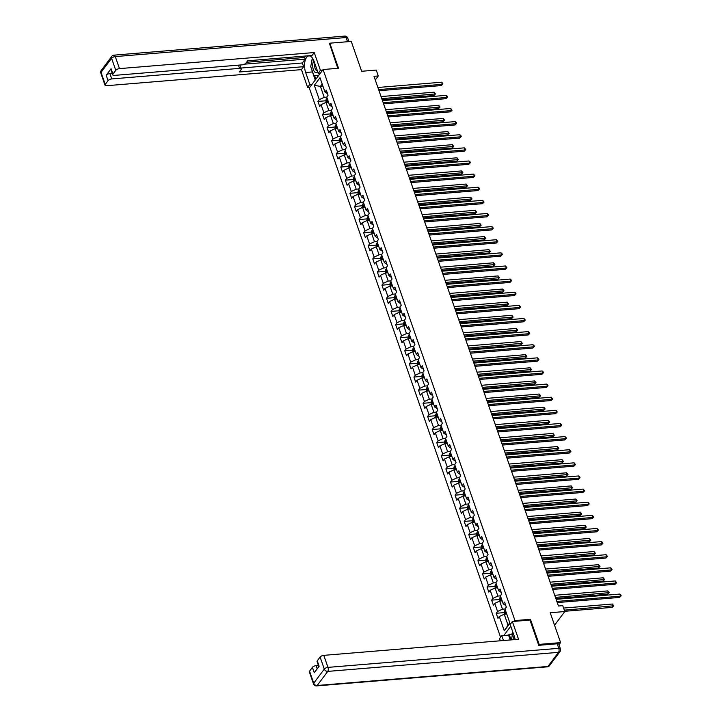 <?xml version="1.0" encoding="UTF-8"?>
<svg xmlns="http://www.w3.org/2000/svg" width="722" height="722" viewBox="0 0 722 722"><rect width="100%" height="100%" fill="white"/><g stroke="black" fill="none" stroke-linecap="round" stroke-linejoin="round"><path stroke-width="1.08" d="M538.657 645.053L539.163 644.385L530.426 619.314L514.985 620.586L323.086 69.529L309.296 87.958L500.581 637.264M539.163 644.385L560.606 642.616L559.008 644.755M323.086 69.529L338.528 68.256L329.801 43.185L329.295 43.852M329.801 43.185L351.253 41.416L361.65 71.279L376.234 70.07L378.283 75.963L373.996 76.315L558.449 606.011L562.745 605.65L564.794 611.543L550.209 612.743L560.606 642.616M514.985 620.586L514.416 621.353M510.779 626.209L503.821 635.495M472.982 517.069L474.345 515.246L472.585 510.201L471.222 512.015L468.416 503.938L469.769 502.124L468.018 497.079L466.656 498.893L463.84 490.816L465.203 489.002L463.443 483.948L462.08 485.771L459.273 477.693L460.636 475.879L458.876 470.825L457.513 472.648L454.698 464.571L456.06 462.748L454.3 457.703L452.947 459.517L450.131 451.449L451.494 449.625L449.734 444.581L448.371 446.395L445.555 438.317L446.918 436.503L445.158 431.458L443.804 433.272L440.989 425.195L442.351 423.381L440.591 418.327L439.229 420.15L436.422 412.072L437.776 410.249L436.025 405.204L434.662 407.027L431.846 398.95L433.209 397.127L431.449 392.082L430.086 393.896L427.28 385.819L428.642 384.005L426.882 378.96L425.52 380.774L422.704 372.696L424.067 370.882L422.307 365.828L420.953 367.651L418.137 359.574L419.5 357.751L417.74 352.706L416.377 354.529L413.571 346.452L414.924 344.629L413.174 339.584L411.811 341.398L408.995 333.32L410.358 331.506L408.598 326.461L407.235 328.275L404.428 320.198L405.791 318.384L404.031 313.33L402.668 315.153L399.853 307.076L401.215 305.262L399.456 300.208L398.102 302.031L395.286 293.953L396.649 292.13L394.889 287.085L393.526 288.899L390.71 280.822L392.073 279.008L390.313 273.963L388.959 275.777L386.144 267.7L387.506 265.886L385.747 260.832L384.384 262.655L381.577 254.577L382.931 252.763L381.18 247.709L379.817 249.532L377.001 241.455L378.364 239.632L376.604 234.587L375.241 236.401L372.435 228.332L373.797 226.509L372.038 221.464L370.675 223.279L367.859 215.201L369.222 213.387L367.462 208.342L366.108 210.156L363.292 202.079L364.655 200.265L362.895 195.211L361.532 197.034L358.726 188.956L360.079 187.133L358.329 182.088L356.966 183.911L354.15 175.834L355.513 174.011L353.753 168.966L352.39 170.78L349.583 162.703L350.937 160.889L349.186 155.844L347.823 157.658L345.008 149.58L346.37 147.766L344.611 142.712L343.248 144.535L340.441 136.458L341.804 134.635L340.044 129.59L338.681 131.413L335.865 123.336L337.228 121.513L335.468 116.468L334.115 118.282L331.299 110.204L332.661 108.39L330.902 103.345L329.539 105.159L326.732 97.082L328.086 95.268L326.335 90.214L324.972 92.037L319.99 77.732L314.323 85.304L319.305 99.609L317.942 101.423L319.702 106.477L321.064 104.654L323.871 112.731L322.508 114.554L324.268 119.599L325.631 117.776L328.447 125.854L327.084 127.677L328.844 132.722L330.198 130.908L333.013 138.985L331.651 140.799L333.411 145.844L334.773 144.03L337.589 152.107L336.226 153.921L337.986 158.975L339.34 157.152L342.156 165.23L340.793 167.044L342.553 172.098L343.916 170.275L346.722 178.352L345.369 180.175L347.12 185.22L348.482 183.406L351.298 191.474L349.935 193.297L351.695 198.342L353.058 196.528L355.865 204.606L354.502 206.42L356.262 211.465L357.625 209.651L360.44 217.728L359.078 219.542L360.838 224.596L362.191 222.773L365.007 230.85L363.644 232.674L365.404 237.718L366.767 235.895L369.574 243.973L368.22 245.796L369.971 250.841L371.334 249.027L374.149 257.104L372.787 258.918L374.547 263.963L375.909 262.149L378.716 270.227L377.353 272.041L379.113 277.095L380.476 275.272L383.292 283.349L381.929 285.172L383.689 290.217L385.043 288.394L387.858 296.471L386.496 298.294L388.255 303.339L389.618 301.525L392.434 309.603L391.071 311.417L392.831 316.462L394.185 314.648L397.001 322.725L395.638 324.539L397.398 329.593L398.761 327.77L401.567 335.847L400.214 337.67L401.964 342.715L403.327 340.892L406.143 348.97L404.78 350.793L406.54 355.838L407.903 354.024L410.71 362.101L409.347 363.915L411.107 368.96L412.47 367.146L415.285 375.223L413.923 377.037L415.682 382.091L417.036 380.268L419.852 388.346L418.489 390.16L420.249 395.214L421.612 393.391L424.419 401.468L423.065 403.291L424.816 408.336L426.179 406.522L428.994 414.59L427.632 416.413L429.391 421.458L430.754 419.644L433.561 427.722L432.207 429.536L433.958 434.581L435.321 432.767L438.137 440.844L436.774 442.658L438.534 447.712L439.888 445.889L442.703 453.967L441.341 455.79L443.1 460.835L444.463 459.012L447.279 467.089L445.916 468.912L447.676 473.957L449.03 472.143L451.846 480.22L450.483 482.034L452.243 487.079L453.606 485.265L456.412 493.343L455.059 495.157L456.809 500.211L458.172 498.388L460.988 506.465L459.625 508.288L461.385 513.333L462.748 511.51L465.555 519.587L464.192 521.41L465.952 526.455L467.314 524.641L470.13 532.719L468.768 534.533L470.527 539.578L471.881 537.764L474.697 545.841L473.334 547.655L475.094 552.709L476.457 550.886L479.264 558.963L477.91 560.777L479.661 565.831L481.023 564.008L483.839 572.086L482.476 573.909L484.236 578.954L485.599 577.14L488.406 585.217L487.052 587.031L488.803 592.076L490.166 590.262L492.982 598.339L491.619 600.153L493.379 605.207L494.741 603.384L497.548 611.462L496.185 613.276L497.945 618.33L499.308 616.507L504.29 630.811L509.958 623.239L504.976 608.935L506.339 607.121L504.579 602.076L503.216 603.89L500.4 595.812L501.763 593.998L500.012 588.944L498.649 590.767L495.833 582.69L497.196 580.867L495.436 575.822L494.074 577.645L491.267 569.568L492.621 567.745L490.87 562.7L489.507 564.514L486.691 556.436L488.054 554.622L486.294 549.577L484.931 551.391L482.125 543.314L483.487 541.5L481.727 536.446L480.365 538.269L477.549 530.192L478.912 528.369L477.152 523.324L475.798 525.147L472.982 517.069L470.482 517.313L467.666 509.236L470.184 509.028M503.216 603.89L505.788 605.55M504.985 608.98L502.476 609.188L499.66 601.11L502.178 600.903M497.548 611.462L502.476 609.188M494.741 603.384L499.66 601.11M498.649 590.767L501.221 592.419M500.418 595.858L497.9 596.065L495.093 587.988L497.602 587.78M492.982 598.339L497.9 596.065M490.166 590.262L495.093 587.988M494.074 577.645L496.646 579.297M495.852 582.726L493.334 582.934L490.518 574.856L493.036 574.649M488.406 585.217L493.334 582.934M485.599 577.14L490.518 574.856M489.507 564.514L492.079 566.174M491.276 569.604L488.758 569.811L485.951 561.734L488.469 561.526M483.839 572.086L488.758 569.811M481.023 564.008L485.951 561.734M484.931 551.391L487.503 553.052M486.709 556.481L484.191 556.689L481.375 548.612L483.893 548.404M479.264 558.963L484.191 556.689M476.457 550.886L481.375 548.612M480.365 538.269L482.937 539.921M482.134 543.359L479.625 543.567L476.809 535.489L479.327 535.282M474.697 545.841L479.625 543.567M471.881 537.764L476.809 535.489M475.798 525.147L478.37 526.798M477.567 530.228L475.049 530.435L472.242 522.358L474.751 522.15M470.13 532.719L475.049 530.435M467.314 524.641L472.242 522.358M471.222 512.015L473.794 513.676M465.555 519.587L470.482 517.313M462.748 511.51L467.666 509.236M466.656 498.893L469.228 500.554M468.425 503.983L465.907 504.191L463.1 496.113L465.609 495.906M460.988 506.465L465.907 504.191M458.172 498.388L463.1 496.113M462.08 485.771L464.652 487.431M463.858 490.861L461.34 491.068L458.524 482.991L461.042 482.783M456.412 493.343L461.34 491.068M453.606 485.265L458.524 482.991M457.513 472.648L460.085 474.3M459.282 477.729L456.764 477.937L453.957 469.869L456.475 469.661M451.846 480.22L456.764 477.937M449.03 472.143L453.957 469.869M452.947 459.517L455.51 461.178M454.716 464.607L452.198 464.815L449.382 456.737L451.9 456.53M447.279 467.089L452.198 464.815M444.463 459.012L449.382 456.737M448.371 446.395L450.943 448.055M450.14 451.485L447.631 451.692L444.815 443.615L447.333 443.407M442.703 453.967L447.631 451.692M439.888 445.889L444.815 443.615M443.804 433.272L446.377 434.933M445.573 438.362L443.055 438.57L440.249 430.493L442.757 430.285M438.137 440.844L443.055 438.57M435.321 432.767L440.249 430.493M439.229 420.15L441.801 421.801M441.007 425.24L438.489 425.448L435.673 417.37L438.191 417.163M433.561 427.722L438.489 425.448M430.754 419.644L435.673 417.37M434.662 407.027L437.234 408.679M436.431 412.109L433.913 412.316L431.106 404.239L433.624 404.031M428.994 414.59L433.913 412.316M426.179 406.522L431.106 404.239M430.086 393.896L432.658 395.557M431.864 398.986L429.346 399.194L426.531 391.116L429.048 390.909M424.419 401.468L429.346 399.194M421.612 393.391L426.531 391.116M425.52 380.774L428.092 382.434M427.289 385.864L424.78 386.071L421.964 377.994L424.482 377.786M419.852 388.346L424.78 386.071M417.036 380.268L421.964 377.994M420.953 367.651L423.516 369.303M422.722 372.742L420.204 372.949L417.397 364.872L419.906 364.664M415.285 375.223L420.204 372.949M412.47 367.146L417.397 364.872M416.377 354.529L418.95 356.181M418.155 359.61L415.637 359.818L412.822 351.74L415.34 351.533M410.71 362.101L415.637 359.818M407.903 354.024L412.822 351.74M411.811 341.398L414.383 343.058M413.58 346.488L411.062 346.695L408.255 338.618L410.764 338.41M406.143 348.97L411.062 346.695M403.327 340.892L408.255 338.618M407.235 328.275L409.807 329.936M409.013 333.365L406.495 333.573L403.679 325.496L406.197 325.288M401.567 335.847L406.495 333.573M398.761 327.77L403.679 325.496M402.668 315.153L405.241 316.805M404.437 320.243L401.919 320.451L399.113 312.373L401.631 312.166M397.001 322.725L401.919 320.451M394.185 314.648L399.113 312.373M398.102 302.031L400.665 303.682M399.871 307.112L397.353 307.319L394.537 299.251L397.055 299.034M392.434 309.603L397.353 307.319M389.618 301.525L394.537 299.251M393.526 288.899L396.098 290.56M395.295 293.989L392.786 294.197L389.97 286.12L392.488 285.912M387.858 296.471L392.786 294.197M385.043 288.394L389.97 286.12M388.959 275.777L391.532 277.438M390.728 280.867L388.21 281.075L385.404 272.997L387.913 272.79M383.292 283.349L388.21 281.075M380.476 275.272L385.404 272.997M384.384 262.655L386.956 264.315M386.162 267.745L383.644 267.952L380.828 259.875L383.346 259.667M378.716 270.227L383.644 267.952M375.909 262.149L380.828 259.875M379.817 249.532L382.389 251.184M381.586 254.613L379.068 254.821L376.261 246.753L378.779 246.545M374.149 257.104L379.068 254.821M371.334 249.027L376.261 246.753M375.241 236.401L377.814 238.061M377.019 241.491L374.501 241.699L371.686 233.621L374.204 233.414M369.574 243.973L374.501 241.699M366.767 235.895L371.686 233.621M370.675 223.279L373.247 224.939M372.444 228.369L369.935 228.576L367.119 220.499L369.637 220.291M365.007 230.85L369.935 228.576M362.191 222.773L367.119 220.499M366.108 210.156L368.671 211.817M367.877 215.246L365.359 215.454L362.543 207.376L365.061 207.169M360.44 217.728L365.359 215.454M357.625 209.651L362.543 207.376M361.532 197.034L364.105 198.685M363.301 202.124L360.792 202.331L357.977 194.254L360.495 194.047M355.865 204.606L360.792 202.331M353.058 196.528L357.977 194.254M356.966 183.911L359.538 185.563M358.735 188.993L356.217 189.2L353.41 181.123L355.919 180.915M351.298 191.474L356.217 189.2M348.482 183.406L353.41 181.123M352.39 170.78L354.962 172.441M354.168 175.87L351.65 176.078L348.834 168L351.352 167.793M346.722 178.352L351.65 176.078M343.916 170.275L348.834 168M347.823 157.658L350.396 159.318M349.592 162.748L347.074 162.955L344.268 154.878L346.786 154.67M342.156 165.23L347.074 162.955M339.34 157.152L344.268 154.878M343.248 144.535L345.82 146.187M345.026 149.625L342.508 149.833L339.692 141.756L342.21 141.548M337.589 152.107L342.508 149.833M334.773 144.03L339.692 141.756M338.681 131.413L341.253 133.065M340.45 136.494L337.941 136.702L335.125 128.624L337.643 128.417M333.013 138.985L337.941 136.702M330.198 130.908L335.125 128.624M334.115 118.282L336.687 119.942M335.883 123.372L333.365 123.579L330.559 115.502L333.068 115.294M328.447 125.854L333.365 123.579M325.631 117.776L330.559 115.502M329.539 105.159L332.111 106.82M331.317 110.249L328.799 110.457L325.983 102.38L328.501 102.172M323.871 112.731L328.799 110.457M321.064 104.654L325.983 102.38M324.972 92.037L327.544 93.698M326.741 97.127L324.223 97.335L320.415 86.396L322.933 86.189M319.305 99.609L324.223 97.335M314.323 85.304L320.415 86.396L322.183 84.032M554.55 625.225L564.794 611.543M375.278 79.989L378.283 75.963M506.745 614.025L504.227 614.232L508.035 625.171L509.804 622.806M504.29 630.811L508.035 625.171M499.308 616.507L504.227 614.232M317.942 101.423L325.812 100.773M322.508 114.554L330.378 113.905M327.084 127.677L334.954 127.027M331.651 140.799L339.52 140.149M336.226 153.921L344.096 153.272M340.793 167.044L348.663 166.394M345.369 180.175L353.229 179.525M349.935 193.297L357.805 192.648M354.502 206.42L362.372 205.77M359.078 219.542L366.947 218.892M363.644 232.674L371.514 232.024M368.22 245.796L376.09 245.146M372.787 258.918L380.656 258.268M377.353 272.041L385.223 271.391M381.929 285.172L389.799 284.522M386.496 298.294L394.365 297.644M391.071 311.417L398.941 310.767M395.638 324.539L403.508 323.889M400.214 337.67L408.074 337.021M404.78 350.793L412.65 350.143M409.347 363.915L417.217 363.265M413.923 377.037L421.792 376.388M418.489 390.16L426.359 389.51M423.065 403.291L430.935 402.641M427.632 416.413L435.501 415.764M432.207 429.536L440.068 428.886M436.774 442.658L444.644 442.008M441.341 455.79L449.21 455.14M445.916 468.912L453.786 468.262M450.483 482.034L458.353 481.384M455.059 495.157L462.919 494.507M459.625 508.288L467.495 507.638M464.192 521.41L472.062 520.761M468.768 534.533L476.637 533.883M473.334 547.655L481.204 547.005M477.91 560.777L485.78 560.137M482.476 573.909L490.346 573.259M487.052 587.031L494.913 586.381M491.619 600.153L499.489 599.504M496.185 613.276L504.055 612.626M530.426 619.314L529.858 620.081M379.014 90.719L441.368 85.566L442.306 84.321L378.617 89.582M441.566 82.218L442.622 83.129L442.92 83.978L442.306 84.321L441.566 82.218L377.886 87.479M442.92 83.978L441.368 85.566M326.299 102.353L325.784 100.881L326.236 99.049A2.599 1.083 -19.2 0 1 327.156 98.309M382.173 99.798L433.913 95.53L434.843 94.284L434.112 92.181L381.045 96.567M327.707 99.907A2.599 1.083 160.8 0 0 327.183 100.268L327.535 101.27A2.599 1.083 -19.2 0 1 328.059 100.918M381.776 98.67L435.465 93.941L433.913 95.53M434.112 92.181L435.465 93.941M313.908 60.883A6.372 3.05 -94.7 0 0 312.725 66.469A6.372 3.05 -94.7 0 0 314.648 71.965A6.372 3.05 -94.7 0 0 317.716 71.821M314.927 63.798A4.359 2.085 -94.7 0 0 314.702 66.361A4.359 2.085 -94.7 0 0 317.148 70.666A4.359 2.085 -94.7 0 0 317.31 70.639M318.628 75.494L313.871 75.602L310.704 66.514L312.455 58.067M319.422 73.13L319.052 74.917M514.19 636.001A6.372 3.05 -94.7 0 0 513.008 639.728M511.356 639.863L512.891 632.436M312.066 84.257L309.819 84.438L307.617 87.38L301.435 69.628L106.685 85.701A2.942 1.227 160.8 0 1 105.024 85.178A2.942 1.227 160.8 0 1 105.231 84.42L108.065 80.638L106.188 75.25A2.942 1.227 -19.2 0 1 109.879 73.545L112.217 73.346M309.819 84.438L305.659 72.489A11.029 5.271 -94.7 0 1 308.944 55.901A11.029 5.271 -94.7 0 1 314.052 61.289L318.212 73.229L320.406 70.296L314.232 52.544L312.03 55.477L247.682 60.792L245.931 63.13A2.942 1.227 160.8 0 1 242.24 64.836L114.401 75.395A2.942 1.227 160.8 0 1 112.74 74.862L110.872 69.483A2.942 1.227 -19.2 0 1 111.071 68.725L106.188 75.25M246.581 62.263L304.639 57.471L305.731 56M304.639 57.471L305.216 59.15L302.347 62.985L303.637 66.686L301.435 69.628M309.864 87.191L307.617 87.38M322.653 70.106L320.406 70.296M320.451 73.048L318.212 73.229M314.232 52.544L119.473 68.617A2.942 1.227 160.8 0 0 115.782 70.323L112.948 74.104A2.942 1.227 160.8 0 0 112.74 74.862M109.879 73.545L111.757 78.924L239.587 68.373A2.942 1.227 160.8 0 1 241.247 68.906A2.942 1.227 160.8 0 1 241.049 69.655L239.289 72.001L303.637 66.686M111.757 78.924A2.942 1.227 160.8 0 0 108.065 80.638M329.503 43.582L337.815 68.31M244.587 64.159L305.216 59.15M239.866 65.034A2.942 1.227 -19.2 0 1 239.957 65.206L241.247 68.906M240.949 68.058L302.347 62.985M315.243 79.998L312.436 71.929L305.659 72.489M312.31 58.771A11.029 5.271 -94.7 0 0 311.344 63.428M311.805 69.673A11.029 5.271 -94.7 0 0 312.436 71.929M314.584 75.584L315.848 79.203M317.211 75.521L317.653 76.794M515.129 639.557A11.029 5.271 -94.7 0 0 514.326 636.407L510.165 624.458L512.367 621.525L518.549 639.277L323.79 655.35L327.987 667.381L558.774 648.329L557.194 643.789L538.747 645.306L529.957 620.072L512.367 621.525M503.469 640.513L501.781 635.667L499.579 638.609L500.337 640.775M512.864 632.58L511.727 634.096L509.154 634.313L508.559 635.107L501.781 635.667M318.411 665.467L316.074 665.657L317.184 668.843M309.548 671.153L313.736 683.183A2.942 1.227 160.8 0 0 313.538 683.933L309.35 671.902A2.942 1.227 -19.2 0 1 309.548 671.153L312.382 667.363A2.942 1.227 -19.2 0 1 316.074 665.657M318.826 666.65L317.066 661.596A2.942 1.227 -19.2 0 1 317.265 660.838L320.099 657.056A2.942 1.227 -19.2 0 1 323.79 655.35M312.382 667.363L314.26 672.751L319.142 666.226L317.265 660.838M557.194 643.789A2.942 1.227 -19.2 0 1 558.846 644.313L560.434 648.852A2.942 1.227 160.8 0 0 558.774 648.329A2.942 1.408 85.3 0 1 558.53 652.345L327.743 671.397L317.193 685.494L547.98 666.442L558.53 652.345A2.942 2.274 -143.2 0 0 560.01 651.587A2.942 2.942 0 0 0 560.434 648.852M510.246 639.954L508.559 635.107M509.154 634.313L511.095 639.891M511.727 634.096L512.241 635.577M383.581 103.842L445.943 98.697L446.873 97.452L383.183 102.704M446.142 95.349L447.198 96.261L447.487 97.1L446.873 97.452L446.142 95.349L382.452 100.602M447.487 97.1L445.943 98.697M388.147 116.964L450.51 111.82L451.44 110.574L387.759 115.827M450.708 108.471L452.062 110.222L451.44 110.574L450.708 108.471L387.019 113.724M452.062 110.222L450.51 111.82M330.866 115.475L330.351 114.013L330.811 112.172A2.599 1.083 -19.2 0 1 331.723 111.432M386.748 112.93L438.48 108.652L439.418 107.407L438.687 105.304L385.62 109.69M332.282 113.029A2.599 1.083 160.8 0 0 331.75 113.39L332.102 114.401A2.599 1.083 -19.2 0 1 332.634 114.04M386.351 111.793L440.032 107.064L438.48 108.652M438.687 105.304L440.032 107.064M335.441 128.606L334.927 127.135L335.378 125.294A2.599 1.083 -19.2 0 1 336.299 124.554M391.315 126.052L443.055 121.783L443.985 120.538L443.254 118.435L390.187 122.812M336.849 126.151A2.599 1.083 160.8 0 0 336.317 126.512L336.669 127.523A2.599 1.083 -19.2 0 1 337.201 127.162M390.918 124.915L444.599 120.186L443.055 121.783M443.254 118.435L444.599 120.186M392.723 130.086L455.086 124.942L456.015 123.697L392.326 128.958M455.284 121.594L456.34 122.505L456.629 123.345L456.015 123.697L455.284 121.594L391.595 126.855M456.629 123.345L455.086 124.942M397.29 143.218L459.652 138.064L460.582 136.819L396.892 142.081M459.851 134.716L460.907 135.628L461.196 136.476L460.582 136.819L459.851 134.716L396.161 139.978M461.196 136.476L459.652 138.064M401.865 156.34L464.219 151.196L465.158 149.95L401.468 155.203M464.417 147.848L465.771 149.598L465.158 149.95L464.417 147.848L400.737 153.1M465.771 149.598L464.219 151.196M340.008 141.729L339.493 140.258L339.945 138.416A2.599 1.083 -19.2 0 1 340.865 137.676M395.882 139.175L447.622 134.906L448.561 133.66L447.82 131.557L394.753 135.935M341.425 139.274A2.599 1.083 160.8 0 0 340.892 139.635L341.244 140.646A2.599 1.083 -19.2 0 1 341.777 140.285M395.494 138.037L449.174 133.308L447.622 134.906M447.82 131.557L449.174 133.308M344.575 154.851L344.069 153.38L344.52 151.548A2.599 1.083 -19.2 0 1 345.432 150.799M400.457 152.297L452.198 148.028L453.127 146.783L452.396 144.68L399.329 149.057M345.991 152.405A2.599 1.083 160.8 0 0 345.459 152.757L345.811 153.768A2.599 1.083 -19.2 0 1 346.343 153.407M400.06 151.169L453.741 146.431L452.198 148.028M452.396 144.68L453.741 146.431M349.15 167.973L348.636 166.511L349.087 164.67A2.599 1.083 -19.2 0 1 350.008 163.93M405.024 165.428L456.764 161.15L457.694 159.905L456.963 157.802L403.896 162.188M350.558 165.528A2.599 1.083 160.8 0 0 350.035 165.889L350.387 166.899A2.599 1.083 -19.2 0 1 350.91 166.538M404.627 164.291L458.317 159.562L456.764 161.15M456.963 157.802L458.317 159.562M406.432 169.462L468.795 164.318L469.724 163.073L406.035 168.325M468.993 160.97L470.049 161.881L470.338 162.721L469.724 163.073L468.993 160.97L405.304 166.222M470.338 162.721L468.795 164.318M353.717 181.105L353.202 179.634L353.663 177.792A2.599 1.083 -19.2 0 1 354.574 177.052M409.6 178.551L461.331 174.282L462.27 173.036L461.538 170.934L408.471 175.311M355.134 178.65A2.599 1.083 160.8 0 0 354.601 179.011L354.953 180.022A2.599 1.083 -19.2 0 1 355.486 179.661M409.203 177.413L462.883 172.684L461.331 174.282M461.538 170.934L462.883 172.684M410.998 182.585L473.361 177.441L474.291 176.195L410.61 181.448M473.56 174.092L474.914 175.843L474.291 176.195L473.56 174.092L409.87 179.345M474.914 175.843L473.361 177.441M358.292 194.227L357.778 192.756L358.229 190.915A2.599 1.083 -19.2 0 1 359.15 190.175M414.166 191.673L465.907 187.404L466.836 186.159L466.105 184.056L413.038 188.433M359.7 191.772A2.599 1.083 160.8 0 0 359.168 192.133L359.52 193.144A2.599 1.083 -19.2 0 1 360.052 192.783M413.769 190.536L467.45 185.807L465.907 187.404M466.105 184.056L467.45 185.807M415.574 195.716L477.937 190.563L478.867 189.317L415.177 194.579M478.135 187.215L479.191 188.126L479.48 188.974L478.867 189.317L478.135 187.215L414.446 192.476M479.48 188.974L477.937 190.563M362.859 207.349L362.345 205.878L362.805 204.046A2.599 1.083 -19.2 0 1 363.717 203.297M418.733 204.795L470.473 200.526L471.412 199.281L470.672 197.178L417.605 201.555M364.276 204.904A2.599 1.083 160.8 0 0 363.744 205.256L364.096 206.266A2.599 1.083 -19.2 0 1 364.628 205.905M418.345 203.658L472.026 198.929L470.473 200.526M470.672 197.178L472.026 198.929M420.141 208.839L482.504 203.685L483.433 202.449L419.744 207.701M482.702 200.337L484.056 202.097L483.433 202.449L482.702 200.337L419.013 205.599M484.056 202.097L482.504 203.685M367.426 220.472L366.92 219.001L367.372 217.169A2.599 1.083 -19.2 0 1 368.283 216.429M423.309 217.927L475.049 213.649L475.978 212.403L475.247 210.301L422.18 214.687M368.843 218.026A2.599 1.083 160.8 0 0 368.31 218.387L368.662 219.389A2.599 1.083 -19.2 0 1 369.195 219.037M422.911 216.79L476.592 212.06L475.049 213.649M475.247 210.301L476.592 212.06M424.716 221.961L487.07 216.817L488.009 215.571L424.319 220.824M487.278 213.468L488.334 214.38L488.623 215.219L488.009 215.571L487.278 213.468L423.588 218.721M488.623 215.219L487.07 216.817M372.001 233.594L371.487 232.132L371.938 230.291A2.599 1.083 -19.2 0 1 372.859 229.551M427.875 231.049L479.616 226.78L480.545 225.535L479.814 223.432L426.747 227.809M373.418 231.148A2.599 1.083 160.8 0 0 372.886 231.509L373.238 232.52A2.599 1.083 -19.2 0 1 373.77 232.159M427.478 229.912L481.168 225.183L479.616 226.78M479.814 223.432L481.168 225.183M429.283 235.083L491.646 229.939L492.575 228.694L428.886 233.946M491.844 226.591L492.9 227.502L493.189 228.342L492.575 228.694L491.844 226.591L428.155 231.843M493.189 228.342L491.646 229.939M376.568 246.725L376.063 245.254L376.514 243.413A2.599 1.083 -19.2 0 1 377.425 242.673M432.451 244.171L484.191 239.903L485.121 238.657L484.39 236.554L431.323 240.931M377.985 244.271A2.599 1.083 160.8 0 0 377.453 244.632L377.805 245.642A2.599 1.083 -19.2 0 1 378.337 245.281M432.054 243.034L485.735 238.305L484.191 239.903M484.39 236.554L485.735 238.305M433.859 248.215L496.213 243.061L497.151 241.816L433.462 247.077M496.411 239.713L497.765 241.464L497.151 241.816L496.411 239.713L432.731 244.975M497.765 241.464L496.213 243.061M381.144 259.848L380.629 258.377L381.081 256.545A2.599 1.083 -19.2 0 1 382.001 255.796M437.018 257.294L488.758 253.025L489.687 251.779L488.956 249.677L435.889 254.054M382.552 257.393A2.599 1.083 160.8 0 0 382.028 257.754L382.38 258.765A2.599 1.083 -19.2 0 1 382.904 258.404M436.62 256.157L490.31 251.427L488.758 253.025M488.956 249.677L490.31 251.427M438.425 261.337L500.788 256.184L501.718 254.938L438.028 260.2M500.987 252.835L502.043 253.747L502.332 254.595L501.718 254.938L500.987 252.835L437.297 258.097M502.332 254.595L500.788 256.184M385.71 272.97L385.196 271.499L385.656 269.667A2.599 1.083 -19.2 0 1 386.568 268.927M441.593 270.416L493.325 266.147L494.263 264.902L493.532 262.799L440.465 267.185M387.127 270.524A2.599 1.083 160.8 0 0 386.595 270.885L386.947 271.887A2.599 1.083 -19.2 0 1 387.479 271.535M441.196 269.288L494.877 264.559L493.325 266.147M493.532 262.799L494.877 264.559M442.992 274.459L505.355 269.315L506.284 268.07L442.604 273.322M505.553 265.967L506.907 267.718L506.284 268.07L505.553 265.967L441.864 271.219M506.907 267.718L505.355 269.315M390.286 286.092L389.772 284.63L390.223 282.789A2.599 1.083 -19.2 0 1 391.143 282.049M446.16 283.547L497.9 279.279L498.83 278.033L498.099 275.921L445.032 280.307M391.694 283.647A2.599 1.083 160.8 0 0 391.162 284.008L391.514 285.019A2.599 1.083 -19.2 0 1 392.046 284.658M445.763 282.41L499.443 277.681L497.9 279.279M498.099 275.921L499.443 277.681M447.568 287.582L509.931 282.437L510.86 281.192L447.171 286.444M510.129 279.089L511.185 280.001L511.474 280.84L510.86 281.192L510.129 279.089L446.44 284.342M511.474 280.84L509.931 282.437M394.853 299.224L394.338 297.753L394.79 295.912A2.599 1.083 -19.2 0 1 395.71 295.172M450.727 296.67L502.467 292.401L503.405 291.156L502.665 289.053L449.598 293.43M396.27 296.769A2.599 1.083 160.8 0 0 395.737 297.13L396.089 298.141A2.599 1.083 -19.2 0 1 396.622 297.78M450.338 295.533L504.019 290.804L502.467 292.401M502.665 289.053L504.019 290.804M452.134 300.704L514.497 295.56L515.427 294.314L451.737 299.576M514.696 292.211L515.752 293.123L516.04 293.962L515.427 294.314L514.696 292.211L451.006 297.473M516.04 293.962L514.497 295.56M399.419 312.346L398.914 310.875L399.365 309.043A2.599 1.083 -19.2 0 1 400.277 308.294M455.302 309.792L507.043 305.523L507.972 304.278L507.241 302.175L454.174 306.552M400.836 309.891A2.599 1.083 160.8 0 0 400.304 310.252L400.656 311.263A2.599 1.083 -19.2 0 1 401.188 310.902M454.905 308.655L508.586 303.926L507.043 305.523M507.241 302.175L508.586 303.926M456.71 313.835L519.064 308.682L520.002 307.437L456.313 312.698M519.271 305.334L520.616 307.094L520.002 307.437L519.271 305.334L455.582 310.595M520.616 307.094L519.064 308.682M403.995 325.469L403.481 323.998L403.932 322.165A2.599 1.083 -19.2 0 1 404.852 321.425M459.869 322.914L511.609 318.646L512.539 317.4L511.808 315.297L458.741 319.684M405.412 323.023A2.599 1.083 160.8 0 0 404.88 323.375L405.232 324.386A2.599 1.083 -19.2 0 1 405.755 324.034M459.472 321.786L513.162 317.057L511.609 318.646M511.808 315.297L513.162 317.057M461.277 326.958L523.64 321.813L524.569 320.568L460.88 325.821M523.838 318.465L524.894 319.377L525.183 320.216L524.569 320.568L523.838 318.465L460.149 323.718M525.183 320.216L523.64 321.813M408.562 338.591L408.056 337.129L408.508 335.288A2.599 1.083 -19.2 0 1 409.419 334.548M464.445 336.046L516.185 331.768L517.114 330.523L516.383 328.42L463.316 332.806M409.979 336.145A2.599 1.083 160.8 0 0 409.446 336.506L409.798 337.517A2.599 1.083 -19.2 0 1 410.331 337.156M464.047 334.909L517.728 330.18L516.185 331.768M516.383 328.42L517.728 330.18M465.843 340.08L528.206 334.936L529.145 333.69L465.455 338.943M528.405 331.588L529.758 333.338L529.145 333.69L528.405 331.588L464.724 336.84M529.758 333.338L528.206 334.936M413.137 351.722L412.623 350.251L413.074 348.41A2.599 1.083 -19.2 0 1 413.995 347.67M469.011 349.168L520.752 344.899L521.681 343.654L520.95 341.551L467.883 345.928M414.545 349.267A2.599 1.083 160.8 0 0 414.022 349.628L414.365 350.639A2.599 1.083 -19.2 0 1 414.897 350.278M468.614 348.031L522.295 343.302L520.752 344.899M520.95 341.551L522.295 343.302M470.419 353.202L532.782 348.058L533.711 346.813L470.022 352.074M532.98 344.71L534.036 345.621L534.325 346.461L533.711 346.813L532.98 344.71L469.291 349.962M534.325 346.461L532.782 348.058M417.704 364.845L417.19 363.374L417.65 361.532A2.599 1.083 -19.2 0 1 418.561 360.792M473.578 362.291L525.318 358.022L526.257 356.776L525.517 354.673L472.459 359.051M419.121 362.39A2.599 1.083 160.8 0 0 418.589 362.751L418.94 363.762A2.599 1.083 -19.2 0 1 419.473 363.401M473.19 361.153L526.87 356.424L525.318 358.022M525.517 354.673L526.87 356.424M474.986 366.334L537.348 361.18L538.278 359.935L474.598 365.197M537.547 357.832L538.901 359.592L538.278 359.935L537.547 357.832L473.858 363.094M538.901 359.592L537.348 361.18M422.271 377.967L421.765 376.496L422.217 374.664A2.599 1.083 -19.2 0 1 423.137 373.915M478.154 375.413L529.894 371.144L530.823 369.899L530.092 367.796L477.025 372.173M423.688 375.521A2.599 1.083 160.8 0 0 423.155 375.873L423.507 376.884A2.599 1.083 -19.2 0 1 424.04 376.523M477.756 374.285L531.437 369.547L529.894 371.144M530.092 367.796L531.437 369.547M479.561 379.456L541.915 374.312L542.854 373.066L479.164 378.319M542.123 370.955L543.179 371.875L543.467 372.714L542.854 373.066L542.123 370.955L478.433 376.216M543.467 372.714L541.915 374.312M426.846 391.089L426.332 389.627L426.783 387.786A2.599 1.083 -19.2 0 1 427.704 387.046M482.72 388.544L534.461 384.266L535.39 383.021L534.659 380.918L481.592 385.304M428.263 388.644A2.599 1.083 160.8 0 0 427.731 389.005L428.083 390.015A2.599 1.083 -19.2 0 1 428.615 389.654M482.332 387.407L536.013 382.678L534.461 384.266M534.659 380.918L536.013 382.678M484.128 392.578L546.491 387.434L547.42 386.189L483.731 391.441M546.689 384.086L547.745 384.997L548.034 385.837L547.42 386.189L546.689 384.086L483 389.338M548.034 385.837L546.491 387.434M431.413 404.221L430.908 402.75L431.359 400.909A2.599 1.083 -19.2 0 1 432.27 400.168M487.296 401.667L539.036 397.398L539.966 396.152L539.235 394.05L486.168 398.427M432.83 401.766A2.599 1.083 160.8 0 0 432.297 402.127L432.649 403.138A2.599 1.083 -19.2 0 1 433.182 402.777M486.899 400.529L540.579 395.8L539.036 397.398M539.235 394.05L540.579 395.8M488.704 405.701L551.057 400.557L551.996 399.311L488.307 404.564M551.256 397.208L552.61 398.959L551.996 399.311L551.256 397.208L487.576 402.461M552.61 398.959L551.057 400.557M435.989 417.343L435.474 415.872L435.926 414.031A2.599 1.083 -19.2 0 1 436.846 413.291M491.863 414.789L543.603 410.52L544.532 409.275L543.801 407.172L490.734 411.549M437.397 414.888A2.599 1.083 160.8 0 0 436.873 415.249L437.225 416.26A2.599 1.083 -19.2 0 1 437.749 415.899M491.465 413.652L545.155 408.923L543.603 410.52M543.801 407.172L545.155 408.923M493.27 418.832L555.633 413.679L556.563 412.433L492.873 417.695M555.832 410.331L556.888 411.242L557.176 412.091L556.563 412.433L555.832 410.331L492.142 415.592M557.176 412.091L555.633 413.679M440.555 430.465L440.041 428.994L440.501 427.162A2.599 1.083 -19.2 0 1 441.413 426.413M496.438 427.911L548.169 423.643L549.108 422.397L548.377 420.294L495.31 424.671M441.972 428.02A2.599 1.083 160.8 0 0 441.44 428.372L441.792 429.382A2.599 1.083 -19.2 0 1 442.324 429.021M496.041 426.774L549.722 422.045L548.169 423.643M548.377 420.294L549.722 422.045M497.837 431.955L560.2 426.801L561.129 425.556L497.449 430.817M560.398 423.453L561.752 425.213L561.129 425.556L560.398 423.453L496.709 428.715M561.752 425.213L560.2 426.801M445.131 443.588L444.617 442.117L445.068 440.285A2.599 1.083 -19.2 0 1 445.988 439.545M501.005 441.043L552.745 436.765L553.675 435.519L552.944 433.417L499.877 437.803M446.539 441.142A2.599 1.083 160.8 0 0 446.006 441.503L446.358 442.505A2.599 1.083 -19.2 0 1 446.891 442.153M500.608 439.906L554.288 435.176L552.745 436.765M552.944 433.417L554.288 435.176M502.413 445.077L564.775 439.933L565.705 438.687L502.016 443.94M564.974 436.584L566.03 437.496L566.319 438.335L565.705 438.687L564.974 436.584L501.285 441.837M566.319 438.335L564.775 439.933M449.698 456.71L449.183 455.248L449.635 453.407A2.599 1.083 -19.2 0 1 450.555 452.667M505.571 454.165L557.312 449.896L558.25 448.651L557.51 446.548L504.443 450.925M451.115 454.264A2.599 1.083 160.8 0 0 450.582 454.625L450.934 455.636A2.599 1.083 -19.2 0 1 451.467 455.275M505.183 453.028L558.864 448.299L557.312 449.896M557.51 446.548L558.864 448.299M506.979 458.199L569.342 453.055L570.272 451.81L506.582 457.062M569.541 449.707L570.894 451.458L570.272 451.81L569.541 449.707L505.851 454.959M570.894 451.458L569.342 453.055M454.264 469.841L453.759 468.37L454.21 466.529A2.599 1.083 -19.2 0 1 455.122 465.789M510.147 467.287L561.887 463.019L562.817 461.773L562.086 459.67L509.019 464.047M455.681 467.387A2.599 1.083 160.8 0 0 455.149 467.748L455.501 468.758A2.599 1.083 -19.2 0 1 456.033 468.397M509.75 466.15L563.431 461.421L561.887 463.019M562.086 459.67L563.431 461.421M511.555 471.322L573.909 466.177L574.847 464.932L511.158 470.193M574.116 462.829L575.461 464.58L574.847 464.932L574.116 462.829L510.427 468.091M575.461 464.58L573.909 466.177M458.84 482.964L458.326 481.493L458.777 479.661A2.599 1.083 -19.2 0 1 459.697 478.912M514.714 480.41L566.454 476.141L567.384 474.896L566.653 472.793L513.586 477.17M460.257 480.509A2.599 1.083 160.8 0 0 459.724 480.87L460.076 481.881A2.599 1.083 -19.2 0 1 460.6 481.52M514.317 479.273L568.006 474.544L566.454 476.141M566.653 472.793L568.006 474.544M516.122 484.453L578.484 479.3L579.414 478.054L515.725 483.316M578.683 475.951L579.739 476.863L580.028 477.711L579.414 478.054L578.683 475.951L514.994 481.213M580.028 477.711L578.484 479.3M463.407 496.086L462.901 494.615L463.353 492.783A2.599 1.083 -19.2 0 1 464.264 492.043M519.289 493.532L571.03 489.263L571.959 488.018L571.228 485.915L518.161 490.301M464.824 493.64A2.599 1.083 160.8 0 0 464.291 494.001L464.643 495.003A2.599 1.083 -19.2 0 1 465.176 494.651M518.892 492.404L572.573 487.675L571.03 489.263M571.228 485.915L572.573 487.675M520.697 497.575L583.051 492.431L583.99 491.186L520.3 496.438M583.25 489.083L584.603 490.834L583.99 491.186L583.25 489.083L519.569 494.335M584.603 490.834L583.051 492.431M467.982 509.209L467.468 507.747L467.919 505.905A2.599 1.083 -19.2 0 1 468.84 505.165M523.856 506.663L575.596 502.395L576.526 501.149L575.795 499.037L522.728 503.424M469.39 506.763A2.599 1.083 160.8 0 0 468.867 507.124L469.21 508.135A2.599 1.083 -19.2 0 1 469.742 507.774M523.459 505.526L577.14 500.797L575.596 502.395M575.795 499.037L577.14 500.797M525.264 510.698L587.627 505.553L588.556 504.308L524.867 509.561M587.825 502.205L588.881 503.117L589.17 503.956L588.556 504.308L587.825 502.205L524.136 507.458M589.17 503.956L587.627 505.553M472.549 522.34L472.035 520.869L472.495 519.028A2.599 1.083 -19.2 0 1 473.406 518.288M528.432 519.786L580.163 515.517L581.102 514.272L580.362 512.169L527.304 516.546M473.966 519.885A2.599 1.083 160.8 0 0 473.433 520.246L473.785 521.257A2.599 1.083 -19.2 0 1 474.318 520.896M528.035 518.649L581.715 513.92L580.163 515.517M580.362 512.169L581.715 513.92M529.831 523.82L592.193 518.676L593.123 517.43L529.443 522.692M592.392 515.327L593.746 517.078L593.123 517.43L592.392 515.327L528.703 520.589M593.746 517.078L592.193 518.676M477.116 535.462L476.61 533.991L477.062 532.15A2.599 1.083 -19.2 0 1 477.982 531.41M532.998 532.908L584.739 528.639L585.668 527.394L584.937 525.291L531.87 529.668M478.533 533.007A2.599 1.083 160.8 0 0 478 533.368L478.352 534.379A2.599 1.083 -19.2 0 1 478.885 534.018M532.601 531.771L586.282 527.042L584.739 528.639M584.937 525.291L586.282 527.042M534.406 536.951L596.76 531.798L597.699 530.553L534.009 535.814M596.968 528.45L598.024 529.361L598.312 530.21L597.699 530.553L596.968 528.45L533.278 533.711M598.312 530.21L596.76 531.798M481.691 548.585L481.177 547.114L481.628 545.281A2.599 1.083 -19.2 0 1 482.549 544.541M537.565 546.031L589.305 541.762L590.235 540.516L589.504 538.413L536.437 542.8M483.108 546.139A2.599 1.083 160.8 0 0 482.576 546.491L482.928 547.502A2.599 1.083 -19.2 0 1 483.46 547.141M537.177 544.902L590.858 540.173L589.305 541.762M589.504 538.413L590.858 540.173M538.973 550.074L601.336 544.929L602.265 543.684L538.576 548.937M601.534 541.581L602.59 542.493L602.879 543.332L602.265 543.684L601.534 541.581L537.845 546.834M602.879 543.332L601.336 544.929M486.258 561.707L485.753 560.245L486.204 558.404A2.599 1.083 -19.2 0 1 487.115 557.664M542.141 559.162L593.881 554.884L594.811 553.639L594.08 551.536L541.013 555.922M487.675 559.261A2.599 1.083 160.8 0 0 487.142 559.622L487.494 560.633A2.599 1.083 -19.2 0 1 488.027 560.272M541.744 558.025L595.424 553.296L593.881 554.884M594.08 551.536L595.424 553.296M543.549 563.196L605.902 558.052L606.841 556.806L543.152 562.059M606.101 554.704L607.455 556.454L606.841 556.806L606.101 554.704L542.421 559.956M607.455 556.454L605.902 558.052M490.834 574.838L490.319 573.367L490.77 571.526A2.599 1.083 -19.2 0 1 491.691 570.786M546.707 572.284L598.448 568.015L599.377 566.77L598.646 564.667L545.579 569.044M492.242 572.384A2.599 1.083 160.8 0 0 491.718 572.745L492.07 573.755A2.599 1.083 -19.2 0 1 492.594 573.394M546.31 571.147L600 566.418L598.448 568.015M598.646 564.667L600 566.418M548.115 576.318L610.478 571.174L611.408 569.929L547.718 575.19M610.677 567.826L611.733 568.737L612.021 569.577L611.408 569.929L610.677 567.826L546.987 573.078M612.021 569.577L610.478 571.174M495.4 587.961L494.886 586.49L495.346 584.649A2.599 1.083 -19.2 0 1 496.258 583.908M551.283 585.407L603.014 581.138L603.953 579.892L603.222 577.79L550.155 582.167M496.817 585.506A2.599 1.083 160.8 0 0 496.285 585.867L496.637 586.878A2.599 1.083 -19.2 0 1 497.169 586.517M550.886 584.269L604.567 579.54L603.014 581.138M603.222 577.79L604.567 579.54M552.682 589.45L615.045 584.297L615.974 583.051L552.294 588.313M615.243 580.948L616.597 582.708L615.974 583.051L615.243 580.948L551.554 586.21M616.597 582.708L615.045 584.297M499.976 601.083L499.462 599.612L499.913 597.78A2.599 1.083 -19.2 0 1 500.833 597.031M555.85 598.529L607.59 594.26L608.52 593.015L607.789 590.912L554.722 595.289M501.384 598.637A2.599 1.083 160.8 0 0 500.851 598.989L501.203 600A2.599 1.083 -19.2 0 1 501.736 599.639M555.453 597.392L609.133 592.663L607.59 594.26M607.789 590.912L609.133 592.663M557.258 602.572L619.62 597.428L620.55 596.182L556.861 601.435M619.819 594.071L620.875 594.991L621.164 595.831L620.55 596.182L619.819 594.071L556.13 599.332M621.164 595.831L619.62 597.428M504.543 614.205L504.028 612.743L504.479 610.902A2.599 1.083 -19.2 0 1 505.4 610.162M564.712 611.299L612.157 607.382L613.095 606.137L612.355 604.034L563.584 608.059M505.96 611.76A2.599 1.083 160.8 0 0 505.427 612.121L505.779 613.131A2.599 1.083 -19.2 0 1 506.312 612.77M564.315 610.162L613.709 605.794L612.157 607.382M612.355 604.034L613.709 605.794M326.227 99.094L327.328 102.271M327.815 100.214L327.183 100.268M111.071 68.725L112.948 74.104M115.782 70.323L111.594 58.292L101.035 72.39L105.231 84.42M347.526 41.723L346.073 37.535L115.285 56.587L119.473 68.617M239.587 68.373L238.468 65.151M111.594 58.292A2.942 1.227 -19.2 0 1 115.285 56.587A2.942 1.408 85.3 0 0 113.923 55.152A2.942 2.942 0 0 0 111.811 56.316A2.942 2.274 36.8 0 0 111.594 58.292M101.035 72.39A2.942 2.274 -143.2 0 1 101.26 70.413A2.942 2.942 0 0 0 100.836 73.148A2.942 1.227 -19.2 0 1 101.035 72.39M113.923 55.152L344.71 36.1A2.942 1.408 85.3 0 1 346.073 37.535A2.942 1.227 -19.2 0 1 347.733 38.067L348.961 41.596M313.538 683.933A2.942 2.942 0 0 0 316.552 685.9A2.942 1.408 85.3 0 0 317.193 685.494A2.942 2.274 -143.2 0 1 313.736 683.183L324.295 669.086L320.099 657.056M324.295 669.086A2.942 2.274 36.8 0 0 327.743 671.397A2.942 1.408 85.3 0 0 327.987 667.381A2.942 1.227 160.8 0 0 324.295 669.086M549.46 665.684A2.942 2.274 36.8 0 1 547.98 666.442A2.942 1.408 85.3 0 1 547.348 666.848A2.942 2.942 0 0 0 549.46 665.684L560.01 651.587M330.793 112.217L331.903 115.394M332.391 113.336L331.75 113.39M335.369 125.339L336.47 128.516M336.957 126.458L336.317 126.512M339.936 138.471L341.046 141.638M341.533 139.581L340.892 139.635M344.511 151.593L345.612 154.77M346.1 152.712L345.459 152.757M349.078 164.715L350.179 167.892M350.666 165.834L350.035 165.889M353.645 177.838L354.755 181.014M355.242 178.957L354.601 179.011M358.22 190.96L359.321 194.137M359.809 192.079L359.168 192.133M362.787 204.091L363.897 207.268M364.384 205.21L363.744 205.256M367.363 217.214L368.464 220.39M368.951 218.333L368.31 218.387M371.929 230.336L373.039 233.513M373.518 231.455L372.886 231.509M376.496 243.458L377.606 246.635M378.093 244.577L377.453 244.632M381.072 256.59L382.173 259.758M382.66 257.7L382.028 257.754M385.638 269.712L386.748 272.889M387.236 270.831L386.595 270.885M390.214 282.834L391.315 286.011M391.802 283.954L391.162 284.008M394.781 295.957L395.891 299.134M396.378 297.076L395.737 297.13M399.356 309.088L400.457 312.256M400.945 310.198L400.304 310.252M403.923 322.211L405.033 325.387M405.511 323.33L404.88 323.375M408.49 335.333L409.6 338.51M410.087 336.452L409.446 336.506M413.065 348.455L414.166 351.632M414.654 349.574L414.022 349.628M417.632 361.587L418.742 364.754M419.229 362.697L418.589 362.751M422.208 374.709L423.309 377.886M423.796 375.828L423.155 375.873M426.774 387.831L427.884 391.008M428.363 388.95L427.731 389.005M431.35 400.954L432.451 404.13M432.938 402.073L432.297 402.127M435.917 414.076L437.018 417.253M437.505 415.195L436.873 415.249M440.483 427.207L441.593 430.384M442.081 428.327L441.44 428.372M445.059 440.33L446.16 443.507M446.647 441.449L446.006 441.503M449.625 453.452L450.736 456.629M451.223 454.571L450.582 454.625M454.201 466.574L455.302 469.751M455.79 467.694L455.149 467.748M458.768 479.706L459.878 482.874M460.356 480.816L459.724 480.87M463.334 492.828L464.445 496.005M464.932 493.947L464.291 494.001M467.91 505.951L469.011 509.127M469.499 507.07L468.867 507.124M472.477 519.073L473.587 522.25M474.074 520.192L473.433 520.246M477.052 532.204L478.154 535.372M478.641 533.314L478 533.368M481.619 545.327L482.729 548.503M483.208 546.446L482.576 546.491M486.195 558.449L487.296 561.626M487.783 559.568L487.142 559.622M490.761 571.571L491.863 574.748M492.35 572.69L491.718 572.745M495.328 584.703L496.438 587.87M496.926 585.813L496.285 585.867M499.904 597.825L501.005 601.002M501.492 598.944L500.851 598.989M504.47 610.947L505.581 614.124M506.068 612.066L505.427 612.121M111.811 56.316L101.26 70.413M100.836 73.148L105.024 85.178M347.733 38.067A2.942 2.942 0 0 0 344.71 36.1M316.552 685.9L547.348 666.848"/></g></svg>
